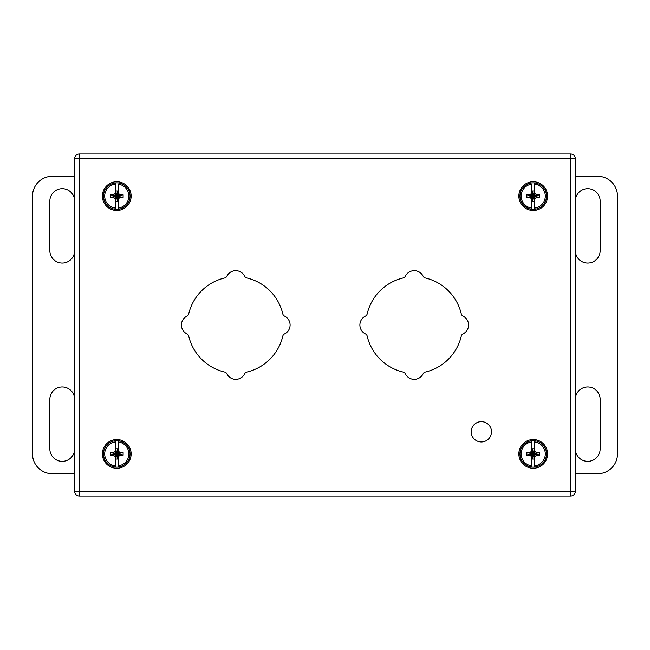 <?xml version="1.0" encoding="UTF-8"?>
<svg xmlns="http://www.w3.org/2000/svg" width="650" height="650" viewBox="0 0 650 650"><rect width="100%" height="100%" fill="white"/><g stroke="black" fill="none" stroke-linecap="round" stroke-linejoin="round"><path stroke-width="0.97" d="M471.209 431.787A10.156 10.156 0 0 1 486.444 422.996A10.156 10.156 0 0 1 486.444 440.578A10.156 10.156 0 0 1 471.209 431.787M74.636 473.728L52.333 473.728A19.833 19.833 0 0 1 32.5 453.895L32.5 196.105A19.833 19.833 0 0 1 52.333 176.272L74.636 176.272M74.636 250.632A12.391 12.391 0 0 1 62.246 263.031A12.391 12.391 0 0 1 49.855 250.632L49.855 201.061A12.391 12.391 0 0 1 62.246 188.662A12.391 12.391 0 0 1 74.636 201.061M74.636 448.939A12.391 12.391 0 0 1 62.246 461.337A12.391 12.391 0 0 1 49.855 448.939L49.855 399.368A12.391 12.391 0 0 1 62.246 386.969A12.391 12.391 0 0 1 74.636 399.368M575.364 176.272L597.667 176.272A19.833 19.833 0 0 1 617.5 196.105L617.5 453.895A19.833 19.833 0 0 1 597.667 473.728L575.364 473.728M575.364 448.939A12.391 12.391 0 0 0 587.754 461.337A12.391 12.391 0 0 0 600.145 448.939L600.145 399.368A12.391 12.391 0 0 0 587.754 386.969A12.391 12.391 0 0 0 575.364 399.368M575.364 250.632A12.391 12.391 0 0 0 587.754 263.031A12.391 12.391 0 0 0 600.145 250.632L600.145 201.061A12.391 12.391 0 0 0 587.754 188.662A12.391 12.391 0 0 0 575.364 201.061M103.537 196.251A13.244 13.244 0 0 1 118.089 182.918A13.244 13.244 0 0 1 118.089 209.284A13.244 13.244 0 0 1 103.537 196.105A13.244 13.244 0 0 1 115.472 182.918L115.472 184.112L115.472 182.918A13.244 13.244 0 0 0 115.472 209.284L115.472 198.689L115.724 201.24L117.837 201.24L118.089 198.689L118.089 199.826L118.974 198.299L120.51 197.413L123.126 197.413L123.126 194.797L120.51 194.797L118.974 193.911L118.089 192.376L118.089 193.521L117.837 190.97L115.724 190.97L115.472 193.521L115.472 192.376L114.587 193.911L113.051 194.797L110.435 194.797L110.435 197.413L113.051 197.413L114.587 198.299L115.472 199.826M118.089 199.826L118.089 208.089A12.057 12.057 0 0 0 118.089 184.112L118.089 192.376M118.089 208.089L118.089 209.284L118.089 208.089M118.089 182.918A13.244 13.244 0 0 1 118.089 209.284A13.244 13.244 0 0 0 118.089 182.918M115.472 192.376L115.472 184.112A12.057 12.057 0 0 0 115.472 208.089L115.472 209.284M118.974 198.299L116.781 196.105L117.837 199.119M120.51 197.413L116.781 196.105L117.837 201.24M123.126 197.413L116.781 196.105L115.724 201.24M123.126 194.797L116.781 196.105L115.724 199.119M120.51 194.797L116.781 196.105L114.587 198.299M118.974 193.911L116.781 196.105L113.051 197.413M117.837 193.082L116.781 196.105L110.435 197.413M117.837 190.97L116.781 196.105L110.435 194.797M115.724 190.97L116.781 196.105L113.051 194.797M115.724 193.082L116.781 196.105L114.587 193.911M131.138 196.105A14.357 14.357 0 0 0 109.598 183.666A14.357 14.357 0 0 0 109.598 208.536A14.357 14.357 0 0 0 131.138 196.105M534.528 199.826L534.528 209.284A13.244 13.244 0 0 1 519.976 196.251A13.244 13.244 0 0 1 534.528 182.918L534.528 193.521L534.276 190.97L532.163 190.97L531.911 193.521L531.911 192.376L531.026 193.911L529.49 194.797L526.874 194.797L526.874 197.413L529.49 197.413L531.026 198.299L531.911 199.826L531.911 198.689L532.163 201.24L534.276 201.24L534.528 198.689L534.528 199.826L535.413 198.299L536.949 197.413L539.565 197.413L539.565 194.797L536.949 194.797L535.413 193.911L534.528 192.376M531.911 199.826L531.911 208.089A12.057 12.057 0 0 1 531.911 184.112L531.911 192.376M531.911 209.284A13.244 13.244 0 0 1 531.911 182.918A13.244 13.244 0 0 0 531.911 209.284M534.528 182.918A13.244 13.244 0 0 1 534.528 209.284L534.528 208.089A12.057 12.057 0 0 0 534.528 184.112L534.528 182.918A13.244 13.244 0 0 1 534.528 209.284M535.413 198.299L533.219 196.105L534.276 199.119M536.949 197.413L533.219 196.105L534.276 201.24M539.565 197.413L533.219 196.105L532.163 201.24M539.565 194.797L533.219 196.105L532.163 199.119M536.949 194.797L533.219 196.105L531.026 198.299M535.413 193.911L533.219 196.105L529.49 197.413M534.276 193.082L533.219 196.105L526.874 197.413M534.276 190.97L533.219 196.105L526.874 194.797M532.163 190.97L533.219 196.105L529.49 194.797M532.163 193.082L533.219 196.105L531.026 193.911M547.576 196.105A14.357 14.357 0 0 0 526.045 183.666A14.357 14.357 0 0 0 526.045 208.536A14.357 14.357 0 0 0 547.576 196.105M531.911 450.174L531.911 440.716A13.244 13.244 0 0 1 534.528 440.716L534.528 451.311L534.276 448.76L532.163 448.76L531.911 451.311L531.911 450.174L531.026 451.701L529.49 452.587L526.874 452.587L526.874 455.203L529.49 455.203L531.026 456.089L531.911 457.624L531.911 456.479L532.163 459.03L534.276 459.03L534.528 456.479L534.528 457.624L535.413 456.089L536.949 455.203L539.565 455.203L539.565 452.587L536.949 452.587L535.413 451.701L534.528 450.174M534.528 457.624L534.528 467.082A13.244 13.244 0 0 1 519.976 453.895A13.244 13.244 0 0 1 531.911 440.716L531.911 441.911A12.057 12.057 0 0 0 531.911 465.887L531.911 457.624M531.911 467.082L531.911 465.887L531.911 467.082A13.244 13.244 0 0 1 531.911 440.716M534.528 440.716A13.244 13.244 0 0 1 534.528 467.082L534.528 465.887A12.057 12.057 0 0 0 534.528 441.911L534.528 440.716A13.244 13.244 0 0 1 534.528 467.082M535.413 456.089L533.219 453.895L534.276 456.918M536.949 455.203L533.219 453.895L534.276 459.03M539.565 455.203L533.219 453.895L532.163 459.03M539.565 452.587L533.219 453.895L532.163 456.918M536.949 452.587L533.219 453.895L531.026 456.089M535.413 451.701L533.219 453.895L529.49 455.203M534.276 450.881L533.219 453.895L526.874 455.203M534.276 448.76L533.219 453.895L526.874 452.587M532.163 448.76L533.219 453.895L529.49 452.587M532.163 450.881L533.219 453.895L531.026 451.701M547.576 453.895A14.357 14.357 0 0 0 526.045 441.464A14.357 14.357 0 0 0 526.045 466.334A14.357 14.357 0 0 0 547.576 453.895M115.472 450.174L115.472 441.911A12.057 12.057 0 0 0 115.472 465.887L115.472 467.082A13.244 13.244 0 0 1 115.472 440.716A13.244 13.244 0 0 1 130.024 453.895A13.244 13.244 0 0 1 115.472 467.082A13.244 13.244 0 0 1 115.472 440.716L115.472 441.911L115.472 440.716A13.244 13.244 0 0 0 115.472 467.082L115.472 456.479L115.724 459.03L117.837 459.03L118.089 456.479L118.089 457.624L118.974 456.089L120.51 455.203L123.126 455.203L123.126 452.587L120.51 452.587L118.974 451.701L118.089 450.174L118.089 451.311L117.837 448.76L115.724 448.76L115.472 451.311L115.472 450.174L114.587 451.701L113.051 452.587L110.435 452.587L110.435 455.203L113.051 455.203L114.587 456.089L115.472 457.624M118.089 457.624L118.089 465.887A12.057 12.057 0 0 0 118.089 441.911L118.089 450.174M118.089 465.887L118.089 467.082L118.089 465.887M118.089 440.716A13.244 13.244 0 0 1 118.089 467.082A13.244 13.244 0 0 0 118.089 440.716M118.974 456.089L116.781 453.895L117.837 456.918M120.51 455.203L116.781 453.895L117.837 459.03M123.126 455.203L116.781 453.895L115.724 459.03M123.126 452.587L116.781 453.895L115.724 456.918M120.51 452.587L116.781 453.895L114.587 456.089M118.974 451.701L116.781 453.895L113.051 455.203M117.837 450.881L116.781 453.895L110.435 455.203M117.837 448.76L116.781 453.895L110.435 452.587M115.724 448.76L116.781 453.895L113.051 452.587M115.724 450.881L116.781 453.895L114.587 451.701M131.138 453.895A14.357 14.357 0 0 0 109.598 441.464A14.357 14.357 0 0 0 109.598 466.334A14.357 14.357 0 0 0 131.138 453.895M463.003 333.913A9.912 9.912 0 0 0 463.003 316.087A3.177 3.177 0 0 1 461.305 313.958A48.344 48.344 0 0 0 425.279 277.932A3.177 3.177 0 0 1 423.15 276.234A9.912 9.912 0 0 0 405.324 276.234A3.177 3.177 0 0 1 403.195 277.932A48.344 48.344 0 0 0 367.169 313.958A3.177 3.177 0 0 1 365.471 316.087A9.912 9.912 0 0 0 365.471 333.913A3.177 3.177 0 0 1 367.169 336.042A48.344 48.344 0 0 0 403.195 372.068A3.177 3.177 0 0 1 405.324 373.766A9.912 9.912 0 0 0 423.15 373.766A3.177 3.177 0 0 1 425.279 372.068A48.344 48.344 0 0 0 461.305 336.042A3.177 3.177 0 0 1 463.003 333.913M284.529 333.913A9.912 9.912 0 0 0 284.529 316.087A3.177 3.177 0 0 1 282.831 313.958A48.344 48.344 0 0 0 246.805 277.932A3.177 3.177 0 0 1 244.676 276.234A9.912 9.912 0 0 0 226.85 276.234A3.177 3.177 0 0 1 224.721 277.932A48.344 48.344 0 0 0 188.695 313.958A3.177 3.177 0 0 1 186.997 316.087A9.912 9.912 0 0 0 186.997 333.913A3.177 3.177 0 0 1 188.695 336.042A48.344 48.344 0 0 0 224.721 372.068A3.177 3.177 0 0 1 226.85 373.766A9.912 9.912 0 0 0 244.676 373.766A3.177 3.177 0 0 1 246.805 372.068A48.344 48.344 0 0 0 282.831 336.042A3.177 3.177 0 0 1 284.529 333.913M74.636 491.278L74.636 158.722L79.397 158.722L79.397 491.278L570.602 491.278L570.602 158.722L79.397 158.722L79.397 153.961L570.602 153.961A4.761 4.761 0 0 1 575.364 158.722L575.364 491.278A4.761 4.761 0 0 1 570.602 496.039L79.397 496.039L79.397 491.278L74.636 491.278A4.761 4.761 0 0 0 79.397 496.039A4.761 4.761 0 0 1 74.636 491.278M79.397 153.961A4.761 4.761 0 0 0 74.636 158.722A4.761 4.761 0 0 1 79.397 153.961M570.602 496.039A4.761 4.761 0 0 0 575.364 491.278L570.602 491.278L570.602 496.039M575.364 158.722A4.761 4.761 0 0 0 570.602 153.961L570.602 158.722L575.364 158.722"/></g></svg>

